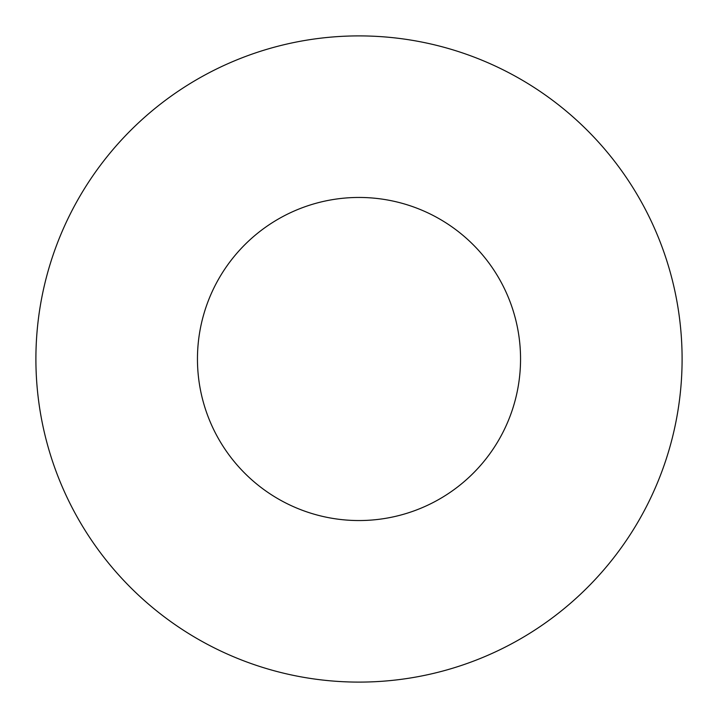 <?xml version="1.0" encoding="UTF-8"?>
<svg xmlns="http://www.w3.org/2000/svg" width="718" height="718" viewBox="0 0 718 718"><rect width="100%" height="100%" fill="white"/><g stroke="black" fill="none" stroke-linecap="round" stroke-linejoin="round"><path stroke-width="1.08" d="M520.55 359A161.55 161.55 0 0 1 278.225 498.902A161.55 161.55 0 0 1 278.225 219.098A161.55 161.55 0 0 1 520.55 359M682.1 359A323.1 323.1 0 0 1 197.45 638.814A323.1 323.1 0 0 1 197.45 79.186A323.1 323.1 0 0 1 682.1 359"/></g></svg>
